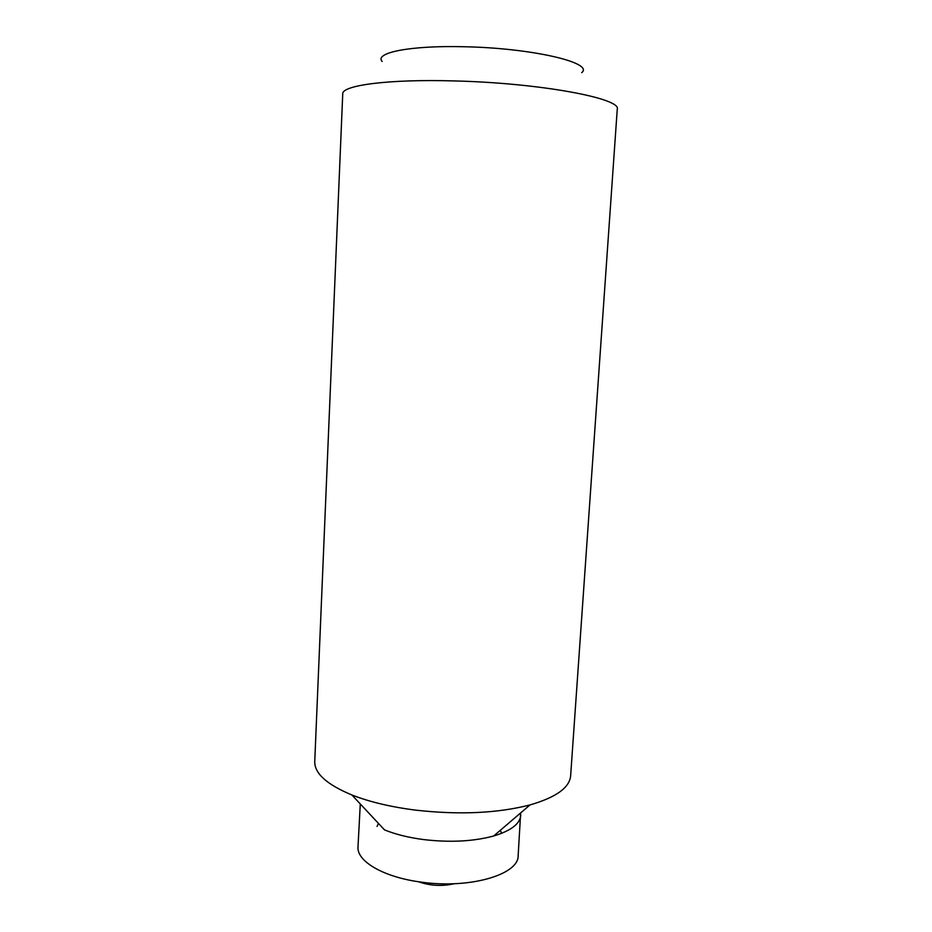 <?xml version="1.0" encoding="UTF-8"?>
<svg xmlns="http://www.w3.org/2000/svg" width="932" height="932" viewBox="0 0 932 932"><rect width="100%" height="100%" fill="white"/><g stroke="black" fill="none" stroke-linecap="round" stroke-linejoin="round"><path stroke-width="1.4" d="M378.45 823.387L377.064 826.416M501.486 833.383L500.437 830.214M581.673 72.661C594.674 62.887 532.079 47.975 463.88 46.74C410.127 45.353 374.023 52.763 382.167 61.5M520.662 812.914L518.145 855.739C518.809 874.566 469.681 889.128 421.346 882.138C383.704 877.327 356.56 861.273 358.005 846.78L360.288 803.955M520.767 815.372C519.963 823.888 510.946 830.762 493.68 835.992C473.409 841.456 450.074 842.656 423.652 839.581C408.589 837.6 395.541 834.373 384.52 829.888L351.9 794.984C326.817 784.546 314.433 773.374 314.748 761.479L342.731 93.957C341.578 85.336 388.423 78.987 454.35 80.933C539.966 82.96 621.947 98.466 617.252 109.3L570.64 775.785C569.627 787.645 556.078 797.361 529.982 804.933C497.408 813.298 459.266 815.034 415.567 810.129C390.753 806.961 369.538 801.904 351.9 794.984M418.398 881.719C430.153 885.819 442.106 886.483 454.245 883.722M493.68 835.992L529.982 804.933"/></g></svg>
